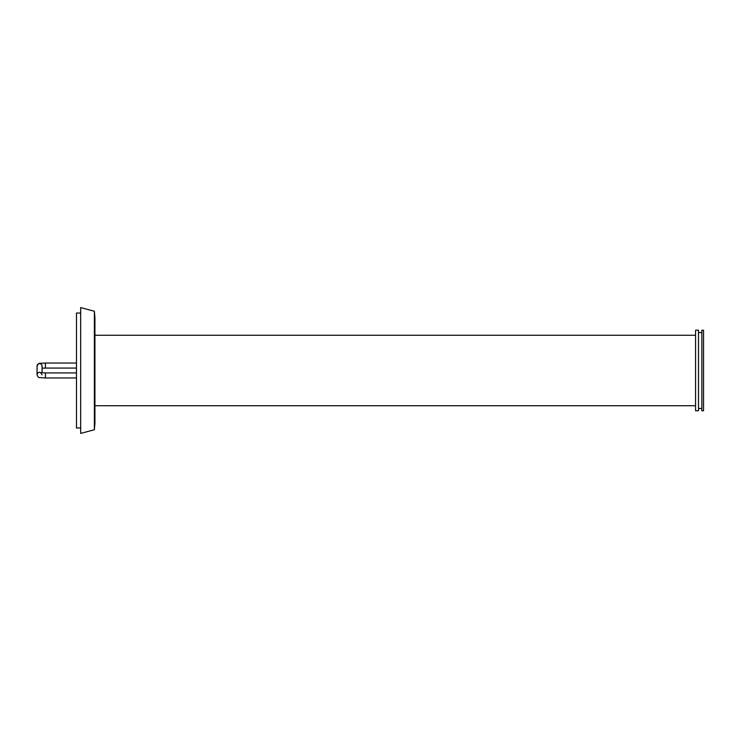 <?xml version="1.0" encoding="UTF-8"?>
<svg xmlns="http://www.w3.org/2000/svg" width="741" height="741" viewBox="0 0 741 741"><rect width="100%" height="100%" fill="white"/><g stroke="black" fill="none" stroke-linecap="round" stroke-linejoin="round"><path stroke-width="1.11" d="M40.82 372.667A2.519 2.501 180 0 0 37.05 374.844L37.05 366.156A2.519 2.501 180 0 1 39.569 363.655A2.519 2.501 180 0 1 42.08 366.156L42.08 372.816M695.558 370.5L695.558 410.764L698.494 410.764L698.494 330.236L695.558 330.236L695.558 370.5M701.857 370.5L701.857 410.764L703.533 410.764L703.533 330.236L701.857 330.236L701.857 370.5M703.533 330.236L703.533 410.764M94.376 429.743L94.931 423.352L94.931 317.648L94.376 311.257L80.667 307.589L80.667 433.411L94.376 429.743L94.376 311.257M80.667 427.965L76.48 427.965L76.48 313.035L80.667 313.035M76.48 368.073L45.442 368.073L45.442 363.034L76.48 363.034M42.08 374.844L40.607 372.63L45.442 372.927L45.442 377.966L39.579 377.558C38.736 377.845 37.893 376.937 37.05 374.844M45.442 368.073L42.08 368.184M45.442 363.034L40.347 363.312C39.477 362.757 38.375 363.711 37.05 366.156M76.48 372.927L45.442 372.927M76.48 377.966L45.442 377.966M698.494 408.458L701.857 408.458M698.494 332.542L701.857 332.542M695.558 335.265L94.931 335.265M695.558 405.735L94.931 405.735"/></g></svg>

